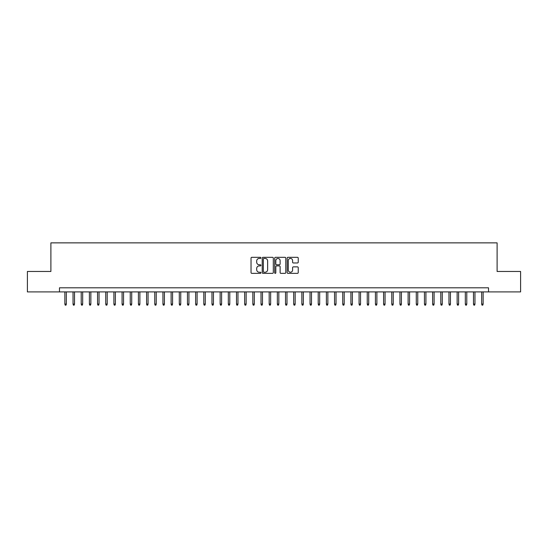 <?xml version="1.0" encoding="UTF-8"?>
<svg xmlns="http://www.w3.org/2000/svg" width="548" height="548" viewBox="0 0 548 548"><rect width="100%" height="100%" fill="white"/><g stroke="black" fill="none" stroke-linecap="round" stroke-linejoin="round"><path stroke-width="0.82" d="M260.923 257.875A0.562 0.562 0 0 0 260.362 257.313L251.84 257.313A0.801 0.801 0 0 0 251.039 258.115L251.039 272.555A0.801 0.801 0 0 0 251.84 273.356L260.362 273.356A0.562 0.562 0 0 0 260.923 272.794A0.562 0.562 0 0 0 260.362 272.233L259.259 272.233A2.569 2.569 0 0 1 256.69 269.671L256.69 268.465A2.569 2.569 0 0 1 259.259 265.896L260.362 265.896A0.562 0.562 0 0 0 260.923 265.335A0.562 0.562 0 0 0 260.362 264.773L259.259 264.773A2.569 2.569 0 0 1 256.69 262.211L256.69 261.006A2.569 2.569 0 0 1 259.259 258.437L260.362 258.437A0.562 0.562 0 0 0 260.923 257.875M297.441 262.971A0.801 0.801 0 0 0 298.242 262.17L298.242 258.115A0.801 0.801 0 0 0 297.441 257.313L287.981 257.313A0.801 0.801 0 0 0 287.173 258.115L287.173 272.555A0.801 0.801 0 0 0 287.981 273.356L297.441 273.356A0.801 0.801 0 0 0 298.242 272.555L298.242 267.664A0.801 0.801 0 0 0 297.441 266.862L293.392 266.862A0.801 0.801 0 0 0 292.591 267.664L292.591 270.089A2.144 2.144 0 0 1 290.447 272.233A2.144 2.144 0 0 1 288.296 270.089L288.296 260.588A2.144 2.144 0 0 1 290.447 258.437A2.144 2.144 0 0 1 292.591 260.588L292.591 262.17A0.801 0.801 0 0 0 293.392 262.971L297.441 262.971M59.479 291.899L27.4 291.899L27.4 271.466L50.896 271.466L50.896 242.867L497.105 242.867L497.105 271.466L520.6 271.466L520.6 291.899L488.521 291.899L488.521 287.81L59.479 287.81L59.479 291.899L488.521 291.899M273.301 258.115A0.801 0.801 0 0 0 272.493 257.313L263.033 257.313A0.801 0.801 0 0 0 262.225 258.115L262.225 272.555A0.801 0.801 0 0 0 263.033 273.356L272.493 273.356A0.801 0.801 0 0 0 273.301 272.555L273.301 258.115M275.507 257.313L284.967 257.313A0.801 0.801 0 0 1 285.775 258.115L285.775 272.555A0.801 0.801 0 0 1 284.967 273.356L280.919 273.356A0.801 0.801 0 0 1 280.117 272.555L280.117 266.698A0.801 0.801 0 0 0 279.316 265.896L276.63 265.896A0.801 0.801 0 0 0 275.822 266.698L275.822 272.794A0.562 0.562 0 0 1 275.26 273.356A0.562 0.562 0 0 1 274.699 272.794L274.699 258.115A0.801 0.801 0 0 1 275.507 257.313M263.91 258.437A0.562 0.562 0 0 0 263.348 258.999L263.348 271.678A0.562 0.562 0 0 0 263.91 272.233L265.074 272.233A2.569 2.569 0 0 0 267.643 269.671L267.643 261.006A2.569 2.569 0 0 0 265.074 258.437L263.91 258.437M280.117 260.622A2.144 2.144 0 0 0 277.973 258.478A2.144 2.144 0 0 0 275.822 260.622L275.822 263.972A0.801 0.801 0 0 0 276.63 264.773L279.316 264.773A0.801 0.801 0 0 0 280.117 263.972L280.117 260.622M66.342 304.072L66.013 305.133L65.198 305.133L64.87 304.072L66.342 304.072L66.342 291.899M64.87 304.072L64.87 291.899M74.514 304.072L74.186 305.133L73.37 305.133L73.042 304.072L74.514 304.072L74.514 291.899M73.042 304.072L73.042 291.899M82.686 304.072L82.358 305.133L81.542 305.133L81.214 304.072L82.686 304.072L82.686 291.899M81.214 304.072L81.214 291.899M90.858 304.072L90.53 305.133L89.714 305.133L89.386 304.072L90.858 304.072L90.858 291.899M89.386 304.072L89.386 291.899M99.03 304.072L98.702 305.133L97.887 305.133L97.558 304.072L99.03 304.072L99.03 291.899M97.558 304.072L97.558 291.899M107.203 304.072L106.874 305.133L106.059 305.133L105.73 304.072L107.203 304.072L107.203 291.899M105.73 304.072L105.73 291.899M115.375 304.072L115.046 305.133L114.231 305.133L113.902 304.072L115.375 304.072L115.375 291.899M113.902 304.072L113.902 291.899M123.547 304.072L123.218 305.133L122.403 305.133L122.074 304.072L123.547 304.072L123.547 291.899M122.074 304.072L122.074 291.899M131.719 304.072L131.39 305.133L130.575 305.133L130.246 304.072L131.719 304.072L131.719 291.899M130.246 304.072L130.246 291.899M139.891 304.072L139.562 305.133L138.747 305.133L138.418 304.072L139.891 304.072L139.891 291.899M138.418 304.072L138.418 291.899M148.063 304.072L147.741 305.133L146.919 305.133L146.59 304.072L148.063 304.072L148.063 291.899M146.59 304.072L146.59 291.899M156.235 304.072L155.913 305.133L155.091 305.133L154.769 304.072L156.235 304.072L156.235 291.899M154.769 304.072L154.769 291.899M164.407 304.072L164.085 305.133L163.263 305.133L162.941 304.072L164.407 304.072L164.407 291.899M162.941 304.072L162.941 291.899M172.579 304.072L172.257 305.133L171.435 305.133L171.113 304.072L172.579 304.072L172.579 291.899M171.113 304.072L171.113 291.899M180.751 304.072L180.429 305.133L179.607 305.133L179.285 304.072L180.751 304.072L180.751 291.899M179.285 304.072L179.285 291.899M188.923 304.072L188.601 305.133L187.779 305.133L187.457 304.072L188.923 304.072L188.923 291.899M187.457 304.072L187.457 291.899M197.095 304.072L196.773 305.133L195.951 305.133L195.629 304.072L197.095 304.072L197.095 291.899M195.629 304.072L195.629 291.899M205.274 304.072L204.945 305.133L204.13 305.133L203.801 304.072L205.274 304.072L205.274 291.899M203.801 304.072L203.801 291.899M213.446 304.072L213.117 305.133L212.302 305.133L211.973 304.072L213.446 304.072L213.446 291.899M211.973 304.072L211.973 291.899M221.618 304.072L221.289 305.133L220.474 305.133L220.145 304.072L221.618 304.072L221.618 291.899M220.145 304.072L220.145 291.899M229.79 304.072L229.461 305.133L228.646 305.133L228.317 304.072L229.79 304.072L229.79 291.899M228.317 304.072L228.317 291.899M237.962 304.072L237.633 305.133L236.818 305.133L236.489 304.072L237.962 304.072L237.962 291.899M236.489 304.072L236.489 291.899M246.134 304.072L245.805 305.133L244.99 305.133L244.661 304.072L246.134 304.072L246.134 291.899M244.661 304.072L244.661 291.899M254.306 304.072L253.977 305.133L253.162 305.133L252.834 304.072L254.306 304.072L254.306 291.899M252.834 304.072L252.834 291.899M262.478 304.072L262.149 305.133L261.334 305.133L261.006 304.072L262.478 304.072L262.478 291.899M261.006 304.072L261.006 291.899M270.65 304.072L270.322 305.133L269.506 305.133L269.178 304.072L270.65 304.072L270.65 291.899M269.178 304.072L269.178 291.899M278.822 304.072L278.494 305.133L277.678 305.133L277.35 304.072L278.822 304.072L278.822 291.899M277.35 304.072L277.35 291.899M286.994 304.072L286.666 305.133L285.851 305.133L285.522 304.072L286.994 304.072L286.994 291.899M285.522 304.072L285.522 291.899M295.166 304.072L294.838 305.133L294.023 305.133L293.694 304.072L295.166 304.072L295.166 291.899M293.694 304.072L293.694 291.899M303.339 304.072L303.01 305.133L302.195 305.133L301.866 304.072L303.339 304.072L303.339 291.899M301.866 304.072L301.866 291.899M311.511 304.072L311.182 305.133L310.367 305.133L310.038 304.072L311.511 304.072L311.511 291.899M310.038 304.072L310.038 291.899M319.683 304.072L319.354 305.133L318.539 305.133L318.21 304.072L319.683 304.072L319.683 291.899M318.21 304.072L318.21 291.899M327.855 304.072L327.526 305.133L326.711 305.133L326.382 304.072L327.855 304.072L327.855 291.899M326.382 304.072L326.382 291.899M336.027 304.072L335.698 305.133L334.883 305.133L334.554 304.072L336.027 304.072L336.027 291.899M334.554 304.072L334.554 291.899M344.199 304.072L343.87 305.133L343.055 305.133L342.726 304.072L344.199 304.072L344.199 291.899M342.726 304.072L342.726 291.899M352.371 304.072L352.049 305.133L351.227 305.133L350.905 304.072L352.371 304.072L352.371 291.899M350.905 304.072L350.905 291.899M360.543 304.072L360.221 305.133L359.399 305.133L359.077 304.072L360.543 304.072L360.543 291.899M359.077 304.072L359.077 291.899M368.715 304.072L368.393 305.133L367.571 305.133L367.249 304.072L368.715 304.072L368.715 291.899M367.249 304.072L367.249 291.899M376.887 304.072L376.565 305.133L375.743 305.133L375.421 304.072L376.887 304.072L376.887 291.899M375.421 304.072L375.421 291.899M385.059 304.072L384.737 305.133L383.915 305.133L383.593 304.072L385.059 304.072L385.059 291.899M383.593 304.072L383.593 291.899M393.231 304.072L392.909 305.133L392.087 305.133L391.765 304.072L393.231 304.072L393.231 291.899M391.765 304.072L391.765 291.899M401.41 304.072L401.081 305.133L400.259 305.133L399.937 304.072L401.41 304.072L401.41 291.899M399.937 304.072L399.937 291.899M409.582 304.072L409.253 305.133L408.438 305.133L408.109 304.072L409.582 304.072L409.582 291.899M408.109 304.072L408.109 291.899M417.754 304.072L417.425 305.133L416.61 305.133L416.281 304.072L417.754 304.072L417.754 291.899M416.281 304.072L416.281 291.899M425.926 304.072L425.597 305.133L424.782 305.133L424.453 304.072L425.926 304.072L425.926 291.899M424.453 304.072L424.453 291.899M434.098 304.072L433.769 305.133L432.954 305.133L432.625 304.072L434.098 304.072L434.098 291.899M432.625 304.072L432.625 291.899M442.27 304.072L441.941 305.133L441.126 305.133L440.798 304.072L442.27 304.072L442.27 291.899M440.798 304.072L440.798 291.899M450.442 304.072L450.114 305.133L449.298 305.133L448.97 304.072L450.442 304.072L450.442 291.899M448.97 304.072L448.97 291.899M458.614 304.072L458.286 305.133L457.47 305.133L457.142 304.072L458.614 304.072L458.614 291.899M457.142 304.072L457.142 291.899M466.786 304.072L466.458 305.133L465.642 305.133L465.314 304.072L466.786 304.072L466.786 291.899M465.314 304.072L465.314 291.899M474.958 304.072L474.63 305.133L473.815 305.133L473.486 304.072L474.958 304.072L474.958 291.899M473.486 304.072L473.486 291.899M483.13 304.072L482.802 305.133L481.987 305.133L481.658 304.072L483.13 304.072L483.13 291.899M481.658 304.072L481.658 291.899"/></g></svg>
